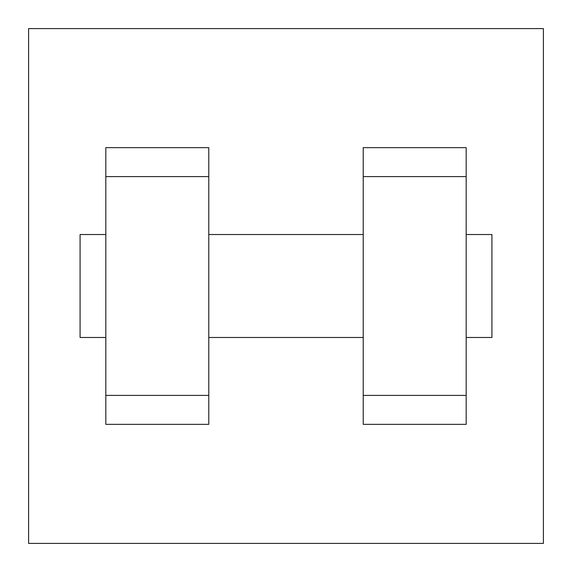 <?xml version="1.0" encoding="UTF-8"?>
<svg xmlns="http://www.w3.org/2000/svg" width="572" height="572" viewBox="0 0 572 572"><rect width="100%" height="100%" fill="white"/><g stroke="black" fill="none" stroke-linecap="round" stroke-linejoin="round"><path stroke-width="0.86" d="M28.6 28.6L543.4 28.6L543.4 543.4L28.6 543.4L28.6 28.6M363.22 176.605L363.22 424.352L466.18 424.352L466.18 147.647L363.22 147.647L363.22 176.605L466.18 176.605M105.82 176.605L105.82 424.352L208.78 424.352L208.78 147.647L105.82 147.647L105.82 176.605L208.78 176.605M466.18 337.48L491.92 337.48L491.92 234.52L466.18 234.52M105.82 234.52L80.08 234.52L80.08 337.48L105.82 337.48M105.82 395.395L208.78 395.395M363.22 395.395L466.18 395.395M105.82 424.352L208.78 424.352M363.22 424.352L466.18 424.352M208.78 337.48L363.22 337.48M208.78 234.52L363.22 234.52"/></g></svg>
